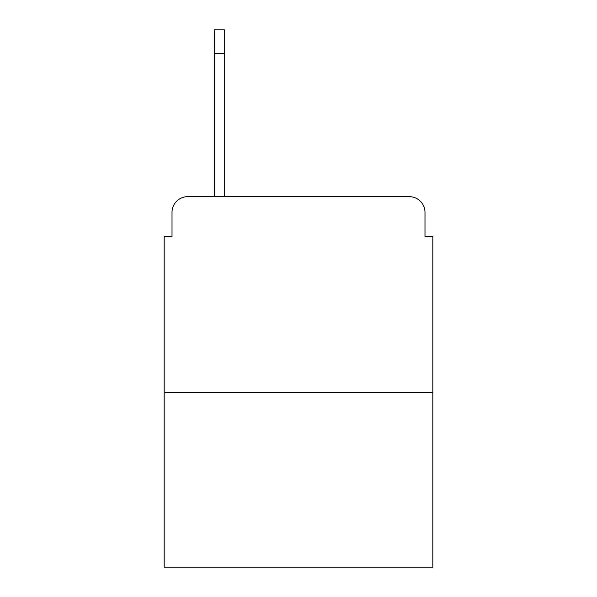<?xml version="1.0" encoding="UTF-8"?>
<svg xmlns="http://www.w3.org/2000/svg" width="597" height="597" viewBox="0 0 597 597"><rect width="100%" height="100%" fill="white"/><g stroke="black" fill="none" stroke-linecap="round" stroke-linejoin="round"><path stroke-width="0.9" d="M172.011 212.345L172.011 236.621L172.011 212.345A15.664 15.664 0 0 1 187.674 196.682L214.301 196.682L214.301 29.85L224.487 29.85L214.301 29.85M432.825 392.49L164.175 392.49L164.175 567.15L432.825 567.15L432.825 236.621L424.989 236.621L424.989 212.345A15.664 15.664 0 0 0 409.326 196.682L187.674 196.682M164.175 392.49L164.175 236.621L172.011 236.621M224.487 29.85L224.487 196.682L237.405 196.682M359.595 196.682L409.326 196.682M424.989 236.621L424.989 212.345M224.487 53.349L214.301 53.349"/></g></svg>
